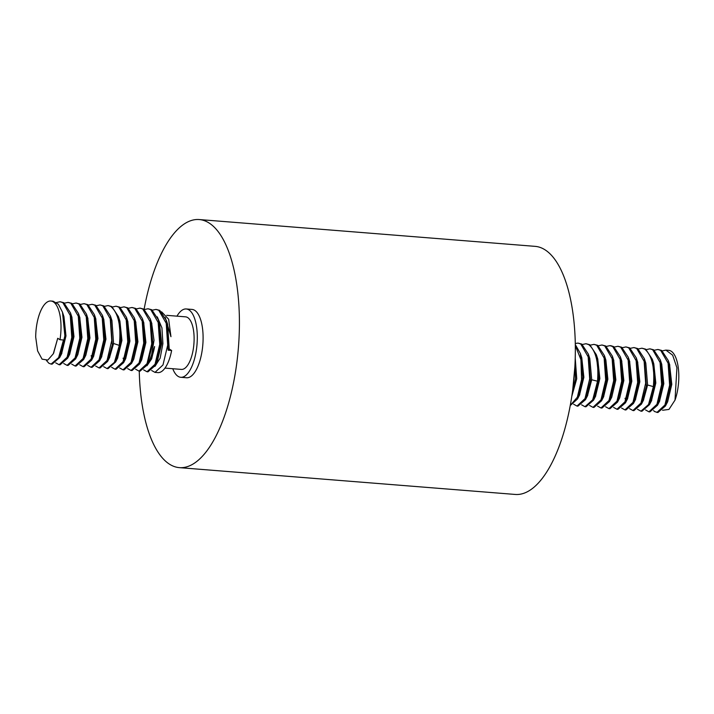 <?xml version="1.0" encoding="UTF-8"?>
<svg xmlns="http://www.w3.org/2000/svg" width="714" height="714" viewBox="0 0 714 714"><rect width="100%" height="100%" fill="white"/><g stroke="black" fill="none" stroke-linecap="round" stroke-linejoin="round"><path stroke-width="1.07" d="M675.016 400.108L676.926 367.781L672.642 355.17L665.912 350.11L668.67 350.333A31.425 12.441 94.6 0 1 678.3 367.888A31.425 12.441 94.6 0 1 675.016 400.108L668.964 409.425L662.547 410.273M665.912 350.11L662.324 350.869M653.533 410.577L654.684 411.603L657.906 412.531L665.466 405.98L670.696 384.293L668.322 360.597L661.664 350.44L657.915 349.476L660.664 350.36L668.09 363.176L669.625 385.185L664.93 404.981L656.907 412.451M630.355 348.316L633.934 347.557L636.683 348.45L644.135 361.338L645.652 383.248L640.967 403.026L632.934 410.532L629.561 408.658M638.343 348.959L641.931 348.2L644.68 349.084C652.043 355.349 654.943 367.862 653.372 386.622L648.517 404.561L640.922 411.175L637.548 409.3M640.922 411.175L641.922 411.255L649.517 404.633L654.711 382.882L652.301 359.222L645.67 349.164L641.931 348.2M646.34 349.592L649.918 348.834L652.667 349.726L660.093 362.516L661.637 384.498L656.934 404.338L648.919 411.808L645.545 409.934M654.336 350.235L657.915 349.476M648.919 411.808L649.91 411.889L657.523 405.249L662.699 383.623L660.334 359.972L653.667 349.806L649.918 348.834M622.358 347.682L625.946 346.924L628.695 347.807L636.12 360.641L637.664 382.543L632.988 402.357L624.937 409.898L621.564 408.024M632.934 410.532L633.925 410.612L641.484 404.079L646.375 386.069L644.314 358.589L637.682 348.53L633.934 347.557M614.37 347.04L617.958 346.281L620.698 347.174L628.159 360.106L629.659 381.99L624.946 401.812L616.941 409.256L613.576 407.382M624.937 409.898L625.937 409.979L633.496 403.428L638.727 381.642L636.308 357.919L629.686 347.888L625.946 346.924M606.373 346.406L609.952 345.647L612.71 346.531L620.127 359.329L621.68 381.249L616.976 401.134L608.953 408.622L605.579 406.748M616.941 409.256L617.94 409.336L625.482 402.83L630.73 381.071L628.338 357.348L621.698 347.254L617.949 346.281M598.386 345.763L601.964 345.005L604.713 345.897L612.139 358.705L613.674 380.732L608.971 400.518L600.956 407.98L597.591 406.105M608.953 408.622L609.943 408.703L617.521 402.125L622.742 380.375L620.368 356.786L613.701 346.611L610.898 345.719M575.27 343.479L577.983 343.095L580.732 343.978L588.166 356.822L589.693 378.831L585.007 398.582L576.983 406.07L573.61 404.195M582.401 344.496L585.98 343.729L588.729 344.621C595.94 350.663 598.876 362.864 597.529 381.222L592.709 399.804L584.962 406.703L581.598 404.829M584.971 406.703L585.971 406.784L593.557 400.179L598.76 378.429L596.351 354.742L589.719 344.701L585.98 343.729M590.389 345.13L593.968 344.371L596.717 345.255L604.142 358.053L605.686 380.009L601.001 399.84L592.968 407.346L589.594 405.472M600.956 407.98L601.956 408.06L609.524 401.5L614.745 379.75L612.371 356.143L605.713 345.978L601.964 345.005M592.968 407.346L593.959 407.426L601.572 400.777L606.748 379.161L604.374 355.492L597.716 345.335L593.968 344.371M577.929 406.141L585.525 399.626L590.532 380.669L588.363 354.117L581.731 344.059L577.983 343.095M665.466 405.98L667.67 401.705L671.794 384.364L669.571 364.443M659.513 401.366L663.806 383.677L661.717 364.202M651.4 400.956L655.809 383.007L653.792 363.792L652.301 359.222M643.394 400.34L647.598 384.998L645.804 363.149L644.314 358.589M575.305 345.558L580.928 359.651L581.58 379.58L577.349 397.207L570.299 405.32M570.263 405.525L577.564 398.921L582.776 377.233L580.366 353.475L575.297 344.576M572.762 389.541L574.841 367.094M635.406 399.697L639.824 381.767L637.602 361.909M627.517 398.858L631.828 381.187L629.569 361.159M617.521 402.125L619.725 397.85L623.831 380.526L621.644 360.695M609.524 401.491L611.728 397.216L615.843 379.884L613.638 360.034M603.535 396.957L607.855 379.205L605.865 360.034L604.374 355.492M595.44 396.511L599.858 378.545L597.734 358.981M587.452 395.851L591.719 379.777L589.773 358.437M579.465 395.217L583.874 377.278L581.767 357.759M572.342 392.682L575.538 378.59L575.065 362.667M161.596 311.813L168.647 319.256L170.949 336.687L165.255 317.489M167.603 324.192L169.218 348.967L171.637 350.503L168.138 350.217L169.218 348.967M164.988 368.103L181.401 369.415A26.364 10.442 -85.4 0 0 193.637 346.665A26.364 10.442 -85.4 0 0 187.684 317.578A26.364 10.442 -85.4 0 0 185.595 316.846L166.728 315.338M575.225 358.053L576.734 378.759L571.825 396.216M154.956 366.389L160.141 358.196L162.908 343.595L161.935 327.878L157.267 316.846M159.463 323.112L161.694 343.613L157.071 362.31M172.761 368.719A34.272 13.575 -85.4 0 0 178.063 376.349A34.272 13.575 -85.4 0 0 180.776 377.295A34.272 13.575 -85.4 0 0 196.68 347.718A34.272 13.575 -85.4 0 0 188.942 309.912A34.272 13.575 -85.4 0 0 186.229 308.966A34.272 13.575 -85.4 0 0 176.956 316.159M180.776 377.295L186.568 377.76A34.272 13.575 -85.4 0 0 202.473 348.182A34.272 13.575 -85.4 0 0 194.735 310.367A34.272 13.575 -85.4 0 0 192.021 309.421L186.229 308.966M139.257 371.128A124.441 49.284 -85.4 0 0 169.539 464.207A124.441 49.284 -85.4 0 0 179.392 467.643L515.321 494.454A124.441 49.284 -85.4 0 0 573.065 387.077A124.441 49.284 -85.4 0 0 544.978 249.793A124.441 49.284 -85.4 0 0 535.125 246.357L199.197 219.546A124.441 49.284 -85.4 0 0 144.112 309.314M179.392 467.643A124.441 49.284 -85.4 0 0 237.137 360.258A124.441 49.284 -85.4 0 0 209.041 222.973A124.441 49.284 -85.4 0 0 199.197 219.546M148.298 363.185A26.364 10.442 -85.4 0 0 154.599 346.531L151.654 358.856L146.959 365.746M152.421 310.171L156 309.403L158.749 310.295L166.21 323.237L167.71 345.13L162.997 364.934L154.992 372.378L157.83 372.61A31.425 12.441 -85.4 0 0 171.637 350.503M154.599 346.531L149.315 361.222M143.666 322.416L145.897 342.399L141.693 359.883M151.645 323.023L154.01 340.328L151.297 356.759M136.436 308.894L140.015 308.127L142.764 309.019L150.19 321.818L151.725 343.871L147.022 363.649L139.007 371.101L135.642 369.236M144.424 309.528L148.012 308.769L150.761 309.653L158.187 322.469L159.722 344.398L155.027 364.265L147.004 371.744L143.63 369.87M154.992 372.378L151.627 370.512M168.138 350.217L166.398 320.506L159.749 310.376L156 309.403M147.004 371.744L147.994 371.824L155.581 365.238L160.802 343.407L158.374 319.765L151.752 309.733L148.012 308.769M139.007 371.101L140.006 371.182L147.548 364.667L152.796 342.854L150.386 319.149L143.764 309.1L140.015 308.127M131.019 370.468L132.01 370.548L139.56 364.024L144.799 342.372L142.425 318.596L135.767 308.457L132.019 307.493L134.767 308.377L142.193 321.175L143.737 343.139L139.043 362.98L131.019 370.468L127.645 368.594M50.855 301.013L53.086 301.192L58.396 304.28L62.475 312.143L64.876 335.821L59.681 357.544L52.086 364.167L51.087 364.086L58.61 357.616L63.484 340.007L59.985 339.721A31.425 12.441 -85.4 0 0 50.855 301.013A31.425 12.441 -85.4 0 0 35.7 337.133L37.61 350.895L42.072 359.151L47.82 360.07L53.3 353.787L57.718 338.284L53.604 353.162M51.087 364.086L48.864 363.239L46.481 360.534M72.489 303.789L76.068 303.031L78.826 303.914L86.242 316.713L87.786 338.659L83.11 358.482L75.068 365.996L76.059 366.077L83.618 359.535L88.857 337.793L86.474 314.142L79.816 303.994L76.068 303.022M75.068 365.996L71.695 364.131M59.084 364.72L60.074 364.8L67.678 358.169L72.864 336.535L70.499 312.893L63.832 302.718L60.083 301.745L62.832 302.638L70.275 315.49L71.793 337.499L67.107 357.232L59.084 364.72L55.71 362.855M64.501 303.147L68.08 302.388L70.829 303.272L78.29 316.222L79.781 338.195L75.077 357.919L67.071 365.363L63.698 363.488M67.071 365.363L68.071 365.443L75.622 358.91L80.86 337.204L78.486 313.5L71.828 303.352L68.08 302.388M83.056 366.639L84.056 366.719L91.597 360.213L96.845 338.409L94.444 314.704L87.813 304.628L84.065 303.664L86.813 304.548L94.248 317.382L95.783 339.302L91.08 359.16L83.056 366.639L79.691 364.765M91.053 367.273L92.052 367.353L99.621 360.784L104.851 338.936L102.423 315.302L95.801 305.271L92.061 304.298L94.81 305.19L102.236 318.025L103.771 339.962L99.067 359.802L91.053 367.273L87.679 365.407M99.05 367.915L100.04 367.996L107.609 361.436L112.321 344.835L110.447 316.025L103.798 305.904L100.049 304.94L102.798 305.824L110.251 318.739L111.759 340.623L107.055 360.463L99.05 367.915L95.676 366.041M107.038 368.549L108.037 368.629L115.641 361.998L120.827 340.31L118.426 316.641L111.786 306.547L108.046 305.574L110.795 306.467C118.381 313.053 121.228 326.03 119.318 345.397L114.41 362.364L107.038 368.549L103.664 366.684M115.034 369.192L116.025 369.272L123.629 362.65L128.815 341.006L126.449 317.364L119.782 307.181L116.034 306.217L118.783 307.1L126.217 319.917L127.752 341.899L123.067 361.686L115.034 369.192L111.661 367.317M123.022 369.825L124.022 369.906L131.563 363.39L136.811 341.676L134.428 317.953L127.77 307.823L124.031 306.85L126.78 307.743L134.232 320.666L135.731 342.631L131.037 362.364L123.022 369.825L119.649 367.96M59.985 339.721L57.718 338.284M62.466 312.134L63.957 316.695L65.974 335.928L61.574 353.858M71.864 317.061L73.97 336.597L69.695 354.242M79.727 317.337L81.958 337.285L77.835 354.617L75.622 358.91M56.504 302.513L60.083 301.754M80.486 304.423L84.065 303.664M104.458 306.342L108.046 305.574M88.474 305.065L92.061 304.298M96.47 305.699L100.049 304.94M112.455 306.975L116.034 306.217M120.452 307.618L124.031 306.85M128.44 308.252L132.019 307.493M87.724 317.989L89.946 337.927L85.823 355.251L83.618 359.535M95.685 318.542L97.943 338.552L93.588 356.322M103.753 319.381L105.94 339.132L101.513 357.089M110.438 315.999L111.919 320.55L113.58 343.496L109.492 357.741M119.916 321.193L121.924 340.391L117.542 358.285M127.779 321.434L129.912 341.069L125.691 358.633M135.669 321.764L137.909 341.756L133.777 359.097L131.563 363.39M653.372 386.622L647.598 384.998L646.375 386.069M597.529 381.222L591.719 379.777L590.532 380.669M112.321 344.835L113.58 343.496L119.318 345.397M609.952 345.647L610.952 345.728M668.313 360.597L669.803 365.149M657.514 405.249L659.709 400.991M660.334 359.972L661.816 364.506M649.508 404.633L651.695 400.375M641.475 404.062L643.671 399.795M576.983 406.07L577.974 406.15M625.018 398.287L625.214 398.894M620.359 356.786L621.849 361.329M635.683 399.153L633.479 403.428M637.798 362.498L636.299 357.919M627.677 398.546L625.473 402.83M629.819 361.918L628.632 358.303M612.362 356.143L613.853 360.686M601.563 400.777L603.758 396.52M593.548 400.179L595.744 395.913M596.342 354.742L597.841 359.303M585.516 399.608L587.72 395.342M589.844 358.678L588.363 354.117M579.75 394.646L577.555 398.912M581.856 358.035L580.366 353.475M166.398 320.506L167.629 324.254M155.563 365.229L157.383 361.703M158.374 319.774L159.606 323.549M147.539 364.667L149.574 360.713M150.69 320.113L151.877 323.728M139.56 364.024L141.765 359.74M142.693 319.47L143.907 323.156M53.282 353.778L53.845 352.707M61.868 353.278L59.673 357.544M71.98 317.427L70.499 312.893M69.874 353.912L67.678 358.169M79.968 318.06L78.469 313.508M86.465 314.151L87.956 318.703M95.926 319.274L94.748 315.668M93.793 355.929L91.588 360.204M103.914 319.872L102.414 315.302M101.807 356.518L99.612 360.784M91.321 356.259L91.133 355.688M123.227 358.615L123.076 358.151M107.6 361.427L109.795 357.161M119.916 321.184L118.426 316.641M117.819 357.741L115.632 361.998M127.931 321.898L126.449 317.364M125.816 358.383L123.629 362.65M135.91 322.514L134.705 318.837"/></g></svg>
